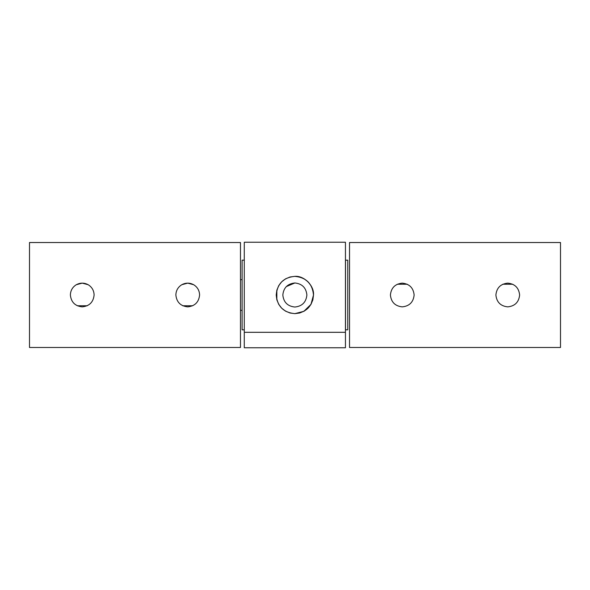 <?xml version="1.0" encoding="UTF-8"?>
<svg xmlns="http://www.w3.org/2000/svg" width="590" height="590" viewBox="0 0 590 590"><rect width="100%" height="100%" fill="white"/><g stroke="black" fill="none" stroke-linecap="round" stroke-linejoin="round"><path stroke-width="0.89" d="M244.275 332.31L345.445 332.31L345.445 242.239L244.275 242.239L244.275 332.31L244.275 242.239L345.445 242.239L345.445 347.761L244.275 347.761L244.275 332.31L244.275 347.761L345.445 347.761L345.445 332.31L244.275 332.31M312.87 299.816L310.982 304.366L313.504 295C312.398 283.672 306.181 277.455 294.86 276.356C283.532 277.455 277.322 283.672 276.216 295L276.85 290.184L278.745 285.619L281.681 281.814L285.486 278.886L290.044 276.99L294.86 276.356L299.668 276.99L304.233 278.886L308.039 281.814L310.967 285.619L312.87 290.184L313.504 295L312.87 299.816L310.967 304.381L308.039 308.187L304.233 311.114L299.668 313.01L294.86 313.644L290.044 313.01L285.486 311.114L281.681 308.187L278.745 304.381L276.85 299.816L276.216 295C277.322 306.328 283.532 312.545 294.86 313.644C306.181 312.545 312.398 306.328 313.504 295L312.87 299.808M310.967 304.381L303.843 311.336L294.86 313.644L303.843 311.336L310.967 304.381M294.86 282.971C302.117 283.738 306.122 287.743 306.889 295L306.889 294.993C306.122 302.257 302.117 306.262 294.86 307.029C287.603 306.262 283.591 302.257 282.831 295C283.591 287.743 287.603 283.738 294.86 282.971C287.603 283.738 283.591 287.743 282.831 295C283.591 302.257 287.603 306.262 294.86 307.029C302.117 306.262 306.122 302.257 306.889 295C306.122 287.743 302.117 283.738 294.86 282.971L286.202 286.644M281.673 308.179L278.716 304.322L276.85 299.816L276.85 290.184L278.716 285.678L281.673 281.821M278.716 285.678L276.85 290.184L276.85 299.816L278.716 304.322M313.504 295C314.337 285.774 304.086 275.523 294.86 276.356M199.597 295C199.435 290.523 197.458 287.101 193.66 284.719C189.707 282.625 185.754 282.625 181.794 284.719C178.003 287.101 176.019 290.523 175.864 295C176.617 302.154 180.57 306.114 187.731 306.866C194.884 306.114 198.845 302.154 199.597 295C198.845 302.154 194.884 306.114 187.731 306.866C180.57 306.114 176.617 302.154 175.864 295C176.019 290.523 178.003 287.101 181.794 284.719L187.731 283.134L193.66 284.719L187.731 283.134L181.794 284.719C185.754 282.625 189.707 282.625 193.66 284.719C197.458 287.101 199.435 290.523 199.597 295M94.112 295C93.95 290.523 91.974 287.101 88.176 284.719C84.223 282.625 80.262 282.625 76.309 284.719C72.511 287.101 70.535 290.523 70.372 295C71.132 302.154 75.085 306.114 82.246 306.866C89.4 306.114 93.353 302.154 94.112 295C93.353 302.154 89.4 306.114 82.246 306.866C75.085 306.114 71.132 302.154 70.372 295C70.535 290.523 72.511 287.101 76.309 284.719L82.246 283.134L88.176 284.719L82.246 283.134L76.309 284.719C80.262 282.625 84.223 282.625 88.176 284.719C91.974 287.101 93.95 290.523 94.112 295M182.73 305.76L192.731 305.76L182.73 305.76M77.238 305.76L87.246 305.76L77.238 305.76M29.5 347.481L29.5 242.519L240.469 242.519L29.5 242.519L29.5 347.481L240.469 347.481L29.5 347.481M240.469 347.481L240.469 242.519L240.469 347.481M244.349 329.825L242.099 329.825L244.349 329.825M242.099 260.175L244.349 260.175L242.099 260.175L242.099 329.825L242.099 260.175M242.099 310.34L240.469 310.34L242.099 310.34M240.469 279.66L242.099 279.66L240.469 279.66M390.403 295C391.155 302.154 395.116 306.114 402.269 306.866C409.43 306.114 413.384 302.154 414.136 295C413.384 287.846 409.43 283.886 402.269 283.134C395.116 283.886 391.155 287.846 390.403 295C391.155 287.846 395.116 283.886 402.269 283.134C409.43 283.886 413.384 287.846 414.136 295C413.384 302.154 409.43 306.114 402.269 306.866C395.116 306.114 391.155 302.154 390.403 295M495.888 295C496.647 302.154 500.6 306.114 507.754 306.866C514.915 306.114 518.868 302.154 519.628 295C518.868 287.846 514.915 283.886 507.754 283.134C500.6 283.886 496.647 287.846 495.888 295C496.647 287.846 500.6 283.886 507.754 283.134C514.915 283.886 518.868 287.846 519.628 295C518.868 302.154 514.915 306.114 507.754 306.866C500.6 306.114 496.647 302.154 495.888 295M407.27 284.24L397.269 284.24L407.27 284.24M512.762 284.24L502.754 284.24L512.762 284.24M560.5 242.519L560.5 347.481L349.531 347.481L560.5 347.481L560.5 242.519L349.531 242.519L560.5 242.519M349.531 242.519L349.531 347.481L349.531 242.519M347.761 329.825L345.511 329.825L347.761 329.825L347.761 260.175L345.511 260.175L347.761 260.175L347.761 329.825M345.511 260.175L345.511 329.825L345.511 260.175"/></g></svg>
